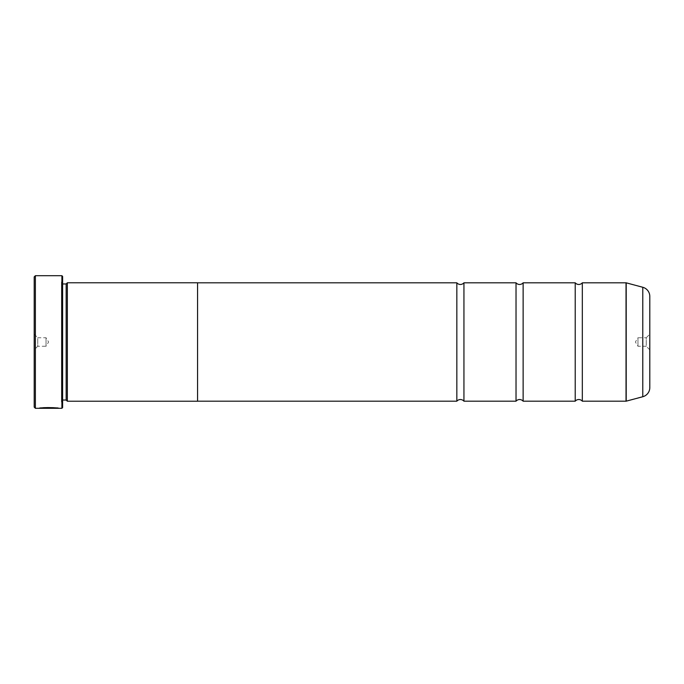 <?xml version="1.0" encoding="UTF-8"?>
<svg xmlns="http://www.w3.org/2000/svg" width="684" height="684" viewBox="0 0 684 684"><rect width="100%" height="100%" fill="white"/><g stroke="black" fill="none" stroke-linecap="round" stroke-linejoin="round"><path stroke-width="0.51" stroke-dasharray="3.42 2.56" d="M463.94 401.192L463.94 282.808M523.132 401.192L523.132 282.808M582.323 401.192L582.323 282.808M40.972 408.049L39.193 408.049C39.766 407.142 59.277 407.382 58.653 408.057C59.055 407.955 48.615 406.809 42.724 407.63L56.704 408.057M58.653 408.297L42.724 407.861L56.704 408.297M39.193 408.049L52.805 408.177L39.193 408.049M649.8 349.815L646.252 346.258L646.252 337.742L637.958 337.742L637.958 346.258L637.958 337.742L635.402 342L637.958 346.258L646.252 346.258L646.252 337.742L649.8 334.185L649.8 349.815L649.8 334.185M34.2 334.185L37.748 337.742L37.748 346.258L46.042 346.258L46.042 337.742L46.042 346.258L48.598 342L46.042 337.742L37.748 337.742L37.748 346.258L34.2 349.815L34.2 334.185L34.2 349.815M61.432 401.226L61.432 282.774L61.432 401.226A1.18 1.18 0 0 1 62.612 400.046L62.612 283.954L62.612 400.046M61.432 282.774A1.18 1.18 0 0 0 62.612 283.954M61.432 282.064L61.432 401.935L61.432 282.064L62.612 280.876L62.612 403.124L62.612 280.876M61.432 401.935L62.612 403.124M575.218 401.192L575.218 282.808M516.027 401.192L516.027 282.808M456.835 401.192L456.835 282.808M197.573 401.192L197.573 282.774M67.348 282.774L67.348 401.226M649.8 387.58L649.8 296.42M66.16 283.954L66.16 400.046M34.2 276.892L34.2 407.108M61.902 275.703L61.902 408.297M35.38 408.297L35.38 275.703M62.612 407.587L62.612 276.413M52.805 407.997L41.664 408.228M52.805 408.049L41.664 408.049M642.78 287.271L642.78 396.729M626.211 401.166L626.211 282.834M626.031 282.808L626.031 401.192"/><path stroke-width="1.03" d="M642.78 396.729L642.78 287.271A9.473 9.473 0 0 1 649.8 296.42L649.8 387.58A9.473 9.473 0 0 1 642.78 396.729L626.211 401.166A0.71 0.71 0 0 1 626.031 401.192L626.031 282.808L582.323 282.808L582.323 401.192A4.634 4.634 0 0 0 575.218 401.192L523.132 401.192A4.634 4.634 0 0 0 516.027 401.192L463.94 401.192A4.634 4.634 0 0 0 456.835 401.192L197.573 401.192L197.573 282.774L67.348 282.774L67.348 401.226L66.16 400.046L66.16 283.954L67.348 282.774M582.323 282.808A4.634 4.634 0 0 1 575.218 282.808L575.218 401.192M575.218 282.808L523.132 282.808L523.132 401.192M523.132 282.808A4.634 4.634 0 0 1 516.027 282.808L516.027 401.192M516.027 282.808L463.94 282.808L463.94 401.192M463.94 282.808A4.634 4.634 0 0 1 456.835 282.808L456.835 401.192M626.031 282.808A0.71 0.71 0 0 1 626.211 282.834L626.211 401.166M61.902 408.297L61.902 275.703L62.612 276.413L62.612 407.587L61.902 408.297L35.38 408.297L34.2 407.108L34.2 276.892L35.38 275.703L35.38 408.297M58.653 408.297C59.277 407.613 39.783 407.382 39.193 408.288L41.664 408.228C44.323 407.536 57.182 408.032 56.704 408.297M61.902 275.703L35.38 275.703M66.16 283.954L62.612 283.954M66.16 400.046L62.612 400.046M626.031 401.192L582.323 401.192M642.78 287.271L626.211 282.834M197.573 401.226L67.348 401.226M456.835 282.808L197.573 282.808M41.664 408.049L40.972 408.049M56.704 408.057C57.182 407.792 44.332 407.296 41.664 407.997L41.664 408.228"/></g></svg>
